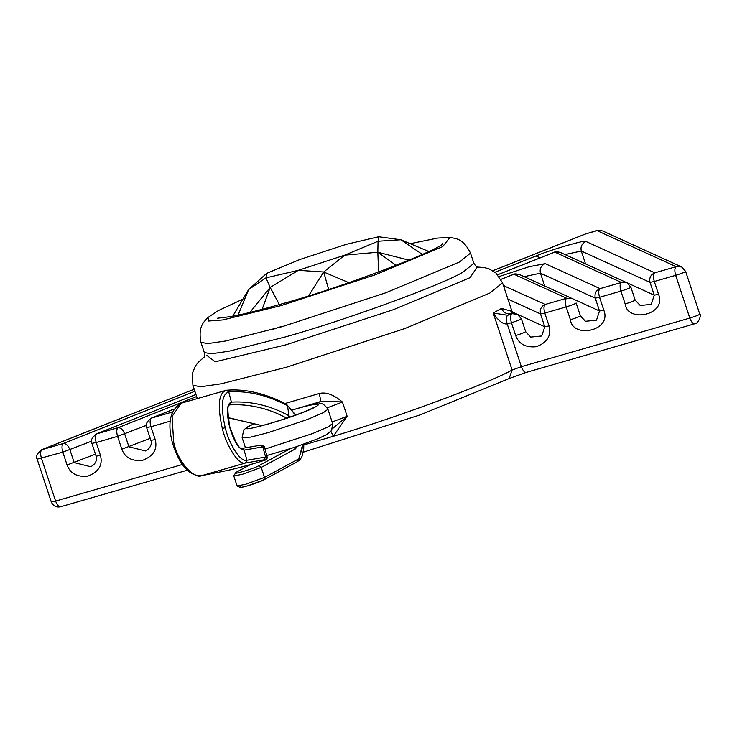 <?xml version="1.0" encoding="UTF-8"?>
<svg xmlns="http://www.w3.org/2000/svg" width="737" height="737" viewBox="0 0 737 737"><rect width="100%" height="100%" fill="white"/><g stroke="black" fill="none" stroke-linecap="round" stroke-linejoin="round"><path stroke-width="1.11" d="M699.782 314.183L685.603 271.382C685.014 272.137 681.707 273.455 675.663 275.325L689.804 318.08C695.848 316.21 699.155 314.892 699.735 314.137L699.782 314.183C701.661 313.603 698.897 323.783 694.724 323.783L694.991 323.672C693.139 324.142 691.407 322.281 689.804 318.08L521.363 366.685C522.966 370.886 524.689 372.747 526.55 372.277L509.12 378.551L512.095 370.038C486.521 384.198 397.51 417.179 333.299 436.295L347.145 416.285L342.429 402.034C333.658 394.581 325.901 391.752 319.158 393.54C320.457 397.916 320.641 400.698 319.692 401.895L292.515 409.919M60.784 506.678L60.517 506.789C56.215 507.627 53.138 506.006 51.277 501.915L55.597 501.086C57.191 505.278 58.923 507.148 60.784 506.678M170.394 421.122L150.947 426.732L155.194 439.556C157.709 449.22 153.489 456.148 142.517 460.349C131.868 461.426 124.968 457.714 121.817 449.192L117.57 436.359L96.206 442.532L100.444 455.355C102.959 465.01 98.74 471.947 87.767 476.148C77.118 477.226 70.218 473.504 67.067 464.992L62.82 452.159L37.136 459.16L51.277 501.915M685.603 271.382L681.614 266.932L676.142 266.665C674.585 268.038 674.419 270.93 675.663 275.325L654.299 281.488L658.537 294.312C667.013 315.169 627.436 323.175 625.16 303.948L620.913 291.124C619.679 286.721 619.835 283.837 621.392 282.464L554.777 252.109L560.258 252.386L626.874 282.732L621.392 282.464L600.019 288.628C595.883 290.535 594.308 293.713 595.275 298.163L599.513 310.986L596.491 320.171L585.464 321.295L580.378 315.906M494.988 272.22L535.974 255.96C550.557 249.742 587.343 239.129 586.035 241.515L654.769 272.828C653.212 274.21 653.056 277.094 654.299 281.488L650.025 282.363L654.263 295.187L651.232 304.372L640.213 305.496L635.137 300.051L630.854 287.181C630.264 287.937 626.957 289.245 620.913 291.124L599.549 297.287L603.787 310.111C612.272 330.968 572.695 338.974 570.41 319.747L566.173 306.914C564.929 302.52 565.086 299.637 566.642 298.255L513.929 274.238L519.41 274.514L572.124 298.531L566.642 298.255L545.279 304.427C541.142 306.334 539.558 309.512 540.525 313.962L544.772 326.786L541.723 335.98L530.714 337.085L525.638 331.705M585.464 321.295L580.397 315.851L576.104 302.971C575.523 303.736 572.207 305.044 566.173 306.914L544.8 313.087L549.047 325.911C551.562 335.565 547.342 342.502 536.37 346.703C525.721 347.781 518.82 344.059 515.66 335.538L511.423 322.714C517.457 320.844 520.773 319.526 521.354 318.771L517.374 314.33L510.677 313.501C506.411 314.275 503.353 312.58 501.501 308.416L511.975 311.382L502.533 282.842L495.826 272.902L489.156 268.931L484.568 267.614L477.06 266.997M530.714 337.085L525.647 331.641L521.4 318.817L517.374 314.33L512.841 312.258L507.692 315.27L493.237 313.032L512.095 370.038L521.363 366.685L507.222 323.93C505.978 319.536 506.135 316.643 507.692 315.27L511.893 314.054C510.336 315.436 510.179 318.32 511.423 322.714L507.222 323.93C503.03 324.464 498.369 320.835 493.237 313.032L501.501 308.416M171.481 415.143L172.495 412.112M503.463 285.643L545.279 304.427C543.722 305.8 543.556 308.692 544.8 313.087L540.525 313.962L507.913 299.093M501.04 279.36L513.118 274.56M173.996 409.118L151.426 418.072C149.869 419.454 149.712 422.338 150.947 426.732L146.626 427.561L150.873 440.394C151.785 441.159 152.135 447.728 145.401 450.952L128.92 446.779L124.673 433.955C122.978 429.717 120.776 427.626 118.04 427.7L96.252 433.992C91.757 437.815 90.292 440.929 91.885 443.361L96.123 456.185C97.035 456.958 97.395 463.518 90.66 466.742L74.17 462.578L69.932 449.754C68.237 445.507 66.026 443.425 63.299 443.499L41.502 449.791L194.218 389.2M196.632 396.524L118.04 427.7C116.483 429.081 116.326 431.965 117.57 436.359L146.248 425.396M499.216 276.513L529.166 266.711L545.187 263.643L600.019 288.628C598.462 290 598.306 292.893 599.549 297.287L595.275 298.163L540.442 273.178L524.145 276.67M497.742 274.735L553.966 252.432M195.959 394.479L96.676 433.872C95.119 435.245 94.962 438.137 96.206 442.532L91.885 443.361M194.9 391.283L63.299 443.499C61.742 444.881 61.586 447.764 62.82 452.159L91.499 441.196M182.297 464.522L55.597 501.086L41.456 458.331C40.213 453.928 40.369 451.044 41.926 449.671L194.227 389.237M640.213 305.496L635.128 300.106M327.265 407.819L342.429 402.034C329.808 401.186 322.226 401.14 319.692 401.895C316.781 403.323 315.998 404.079 317.343 404.162L319.969 403.756C322.189 403.01 324.842 404.853 327.928 409.284L323.414 412.637L307.919 419.298L268.047 432.674L250.681 437.115L242.123 437.658L243.735 429.901L247.614 426.87L254.412 423.535M332.608 428.556L347.145 416.285L332.129 421.988M428.814 251.501L400.873 239.765L378.707 236.752L346.344 244.315L299.922 259.488L266.628 273.39L265.983 277.877L298.347 270.313L344.769 255.14L378.053 241.239L378.707 236.752M282.225 326.205L271.492 329.817M262.123 309.328L270.193 287.43L265.983 277.877L248.664 289.521L266.628 273.39M249.871 312.451L270.193 287.43L298.347 270.313L323.7 271.999L344.769 255.14L377.823 252.247L378.053 241.239L400.873 239.765L422.402 254.458M238.023 315.178L248.664 289.521L232.689 316.265M308.6 295.841L323.7 271.999L348.85 282.658M279.378 304.584L270.193 287.43M378.606 272.045L377.823 252.247L409.081 260.17M328.638 289.438L323.7 271.999M396.147 265.366L377.823 252.247M264.15 459.805L265.596 457.041L246.932 460.257L245.43 463.02C238.373 465.554 226.185 445.047 222.307 428.446C217.277 405.746 218.557 393.033 226.158 390.315L181.21 403.203L172.08 416.442L173.674 442.412C178.603 464.264 195.268 479.142 201.496 475.706L226.867 470.565C238.005 468.4 274.302 457.926 264.15 459.805L245.495 463.011L201.385 475.733M246.932 460.257L244.122 450.095L262.842 446.871L265.596 457.041L267.153 456.931L264.399 446.76L262.842 446.871L260.216 445.277L262.888 445.176L264.399 446.76M287.181 418.404C268.673 408.307 249.603 403.793 229.972 404.871L229.483 404.954C227.282 404.346 227.392 411.697 229.824 427.027L229.612 427.027C234.163 441.924 239 449.607 244.122 450.095L241.487 448.492L244.122 450.095M227.991 417.593L262.123 425.636L228.009 417.759M262.013 425.728L261.248 425.673M262.123 425.636L276.624 421.518M245.43 463.02L246.877 460.266C240.354 462.735 228.894 443.434 225.218 427.727C220.474 406.28 221.653 394.35 228.765 391.927L228.82 391.918C248.01 390.573 267.577 395.179 287.513 405.737L288.941 415.732L288.342 417.676M290.387 416.967L288.941 415.732C270.341 405.58 251.179 401.039 231.446 402.107L229.907 404.88M225.31 390.481L226.508 390.251L228.765 391.927L231.381 402.116C226.775 403.738 226.185 412.038 229.612 427.027M226.545 390.251L226.591 390.242C245.375 388.666 265.348 393.337 286.509 404.263L295.482 415.152M449.994 237.434C454.268 238.631 462.725 237.222 470.492 253.123L459.547 261.967L385.552 292.875L282.354 326.611L225.513 341.019L207.687 343.617L200.906 342.281C197.663 324.879 205.291 320.973 208.009 317.463L208.516 321.028L222.85 319.941L280.935 305.652L375.087 274.873L442.605 246.674L449.994 237.434L437.548 238.088L410.242 243.698M200.906 342.281L204.287 352.498L211.068 353.834L228.894 351.236L285.735 336.827C344.621 320.438 442.062 284.887 462.919 272.183L473.873 263.339L470.492 253.123M477.189 267.052L470.04 277.665L393.153 309.78L285.919 344.833L215.158 361.812L206.811 355.354M203.909 357.334L198.244 362.309L195.351 366.096L192.366 373.263L192.901 385.248L200.694 386.778L221.164 383.793L286.444 367.238L404.972 328.499L489.958 293.004L502.533 282.842M319.158 393.54L285.016 403.507M330.931 431.403L333.299 436.295L303.837 444.945M564.993 254.541L581.29 251.05L650.025 282.363C649.048 277.913 650.633 274.735 654.769 272.828L676.142 266.665L597.071 230.635L585.694 233.924L492.85 270.755M172.79 411.909L151.002 418.201C146.497 422.015 145.042 425.138 146.626 427.561M504.348 285.772L503.601 286.076M155.194 439.556L150.873 440.394M121.817 449.192L150.191 438.34M545.187 263.643C541.059 265.55 539.475 268.729 540.442 273.178L544.698 286.03M630.854 287.181L626.874 282.732L630.9 287.218M100.444 455.355L96.123 456.185M67.067 464.992L95.441 454.139M535.974 255.96L540.129 257.876M586.035 241.515C581.898 243.422 580.323 246.6 581.29 251.05L585.537 263.901L654.263 295.187L658.537 294.312M597.071 230.635L602.553 230.911L681.614 266.932L685.65 271.428M585.694 233.924L584.874 234.246M625.16 303.948C631.194 302.078 634.511 300.76 635.091 300.005L635.137 300.051M603.787 310.111L599.513 310.986L544.514 285.947M570.41 319.747C576.454 317.868 579.761 316.56 580.351 315.805L580.397 315.851M549.047 325.911L544.772 326.786L512.602 312.129M515.66 335.538C521.704 333.668 525.011 332.359 525.601 331.604L525.647 331.641M254.505 423.563L249.815 425.829C229.769 436.23 299.075 416.23 315.519 406.87C318.633 405.157 319.241 404.254 317.343 404.162C314.22 404.152 307.375 405.663 296.818 408.685L292.534 409.947M266.776 455.54L294.975 447.212L317.794 438.764L326.408 434.738L331.668 430.445L332.636 423.535L328.122 426.889L312.635 433.549L265.025 449.063M241.754 448.437L260.428 445.222M241.561 448.483L244.177 450.086M231.446 402.107L229.29 405.064M229.631 427.119L229.824 427.027C235.25 441.979 239.23 449.119 241.773 448.437M222.307 428.446L225.218 427.727M226.222 390.315L228.82 391.918M173.674 442.412L172.642 442.836M302.64 444.568L298.328 460.975M288.526 417.612L289.033 415.797M286.555 404.291L287.577 405.774M303.543 444.236L298.651 458.911L264.528 477.401L261.23 467.424L295.344 448.934L297.407 446.392M298.651 458.911L297.748 461.463L263.634 479.953L247.282 485.941L240.474 487.544L237.084 485.923L233.786 475.945L242.427 474.278L261.23 467.424L258.549 465.858L289.825 448.907M237.084 485.923L245.725 484.255L264.528 477.401L263.634 479.953M263.266 480.109C257.674 483.288 234.108 490.087 240.925 486.549M250.543 464.531L235.84 472.454L233.786 475.945M267.439 455.374L266.822 455.715M236.208 472.297C229.391 475.835 252.957 469.036 258.549 465.858M294.109 447.506L295.344 448.934M208.009 317.463L218.226 310.655L242.952 299.093M442.725 243.754C440.302 249.235 348.804 285.385 282.704 303.626C261.064 309.853 243.883 314.165 231.169 316.56L217.618 318.209M204.287 352.498C204.435 356.284 204.213 358.025 203.652 357.721M477.502 267.153C477.189 267.715 475.982 266.444 473.873 263.339M192.901 385.248L197.304 398.56M509.12 378.551L420.026 414.922L303.266 452.186M249.152 465.24L246.001 465.793M187.226 470.224L60.517 506.789M694.724 323.783L526.282 372.388M501.022 279.323L513.514 274.367C513.993 273.694 515.955 273.74 519.41 274.514M497.715 274.708L554.353 252.238C554.832 251.557 556.803 251.612 560.258 252.386M602.553 230.911L597.495 230.34L585.27 234.044L492.804 270.728M37.136 459.16C35.551 456.728 37.007 453.605 41.502 449.791M195.95 394.442L96.252 433.992M174.024 409.063L151.002 418.201M512.841 312.258L511.975 311.382M313.409 407.69L313.05 407.874C308.352 410.306 300.291 413.512 288.867 417.501L269.272 423.729L253.786 427.764M332.636 423.535L327.928 409.284M245.476 447.801L242.123 437.658M261.184 425.654L261.672 425.811M267.153 456.931C267.448 458.847 266.425 460.008 264.086 460.413C248.139 465.6 234.044 468.972 226.72 470.602L201.339 475.743C189.068 476.028 179.441 465.065 172.43 442.845C167.188 423.02 170.118 409.8 181.21 403.203M286.518 404.272L295.721 415.06M303.819 444.144L303.699 449.082L301.995 456.433L300.3 459.298L297.748 461.463M267.282 455.42L266.812 455.669M250.359 464.586L235.84 472.454"/></g></svg>
